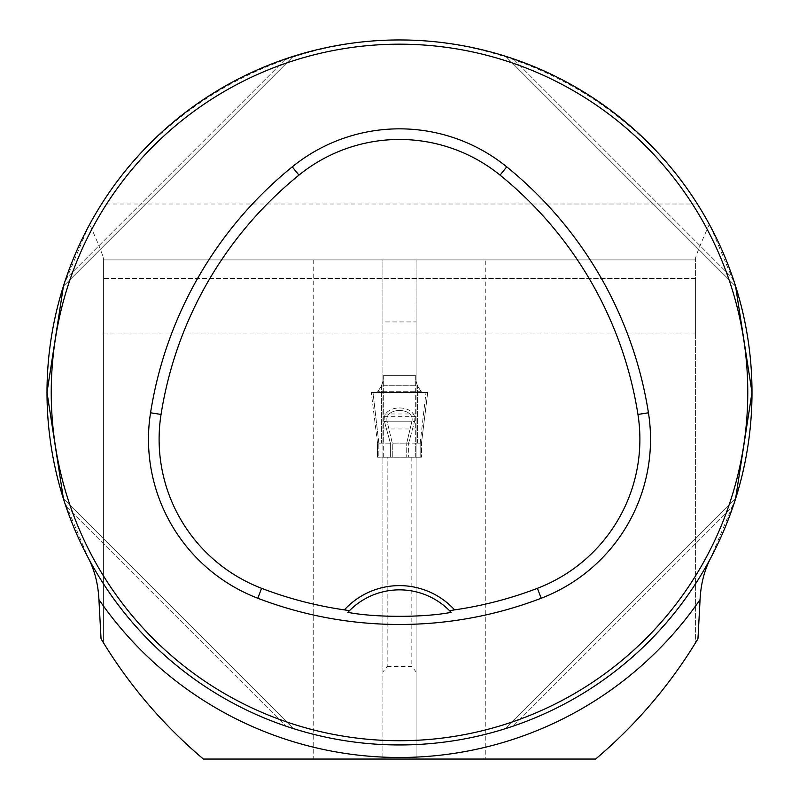 <?xml version="1.0" encoding="UTF-8"?>
<svg xmlns="http://www.w3.org/2000/svg" width="799" height="799" viewBox="0 0 799 799"><rect width="100%" height="100%" fill="white"/><g stroke="black" fill="none" stroke-linecap="round" stroke-linejoin="round"><path stroke-width="0.6" stroke-dasharray="4 3" d="M63.421 286.232L88.339 226.806A352.499 352.499 0 0 1 91.985 220.134L101.603 204.005C165.343 103.65 280.609 40.17 399.5 39.95C518.391 40.17 633.657 103.65 697.397 204.005L707.015 220.134A352.499 352.499 0 0 1 710.661 226.806L735.579 286.232M416.069 420.524L416.069 759.05L485.263 759.05L485.263 259.915L416.069 259.915L416.069 759.05L203.385 759.05C163.845 725.612 130.517 686.82 103.401 642.696L103.401 259.915L695.599 259.915L103.401 259.915L695.599 259.915L695.599 278.432L103.401 278.432L103.401 257.727C101.613 251.895 97.019 240.739 89.638 224.259M416.069 428.993L382.931 428.993L382.931 457.198L387.165 457.198L387.165 666.416L382.931 671.909L382.931 759.05L382.931 259.915L103.401 259.915L103.401 278.432L695.599 278.432L695.599 259.915L485.263 259.915M387.165 666.416L411.835 666.416L416.069 671.909M416.069 259.915L382.931 259.915L382.931 321.947L416.069 321.947L416.069 259.915M709.362 224.259C701.991 240.699 697.407 251.855 695.599 257.727L695.599 642.696C668.483 686.82 635.155 725.612 595.615 759.05L485.263 759.05M103.401 278.432L103.401 333.932L103.401 278.432M695.599 278.432L695.599 333.932L695.599 278.432M382.931 428.993L382.931 420.524M387.165 457.198L416.069 457.198L382.931 457.198L382.931 671.909M411.835 457.198L411.835 666.416M416.069 321.947L416.069 375.64L382.931 375.64L382.931 321.947M416.069 387.775L416.069 375.64L382.931 375.64L382.931 385.777L416.069 385.777L382.931 385.777L382.931 387.775M735.579 498.666L710.661 558.092A352.499 352.499 0 0 1 88.339 558.092L63.421 498.676M735.569 498.826L735.4 499.335M733.202 506.037C698.865 608.199 615.25 691.814 513.088 726.151C615.25 691.814 698.865 608.199 733.202 506.037L513.088 726.151L733.202 506.037M507.305 728.059L506.117 728.438M505.877 728.518L506.386 728.358M63.431 286.072L63.6 285.563M65.798 278.861C100.135 176.699 183.75 93.084 285.912 58.756C183.75 93.084 100.135 176.699 65.798 278.861L285.912 58.756L65.798 278.861M293.123 56.379L292.614 56.549M735.569 286.072L735.4 285.563M733.202 278.861C698.865 176.699 615.25 93.084 513.088 58.756C615.25 93.084 698.865 176.699 733.202 278.861L513.088 58.756L733.202 278.861M505.877 56.379L506.386 56.549M293.173 728.528L292.614 728.358M285.912 726.151C183.75 691.814 100.135 608.199 65.798 506.037C100.135 608.199 183.75 691.814 285.912 726.151L65.798 506.037L285.912 726.151M63.431 498.826L63.6 499.335M349.213 610.935A70.502 70.502 0 0 1 449.787 610.935M735.629 498.616L505.667 728.578L735.629 498.616M63.371 286.282L293.333 56.32L63.371 286.282M505.667 56.32L735.629 286.282L505.667 56.32M293.333 728.578L63.371 498.616L293.333 728.578M103.401 642.696L103.401 257.727M695.599 257.727L695.599 642.696M415.68 379.815L415.68 375.64L383.32 375.64L383.32 443.125L383.32 379.815L381.423 385.957L377.737 391.71L376.639 392.449L371.295 392.449L427.705 392.449L422.361 392.449L421.263 391.71L417.577 385.957L415.68 379.815L415.68 443.125L415.68 375.64L383.32 375.64L383.32 379.815L381.423 385.957L377.737 391.71L376.639 392.449L371.295 392.449L427.705 392.449L422.361 392.449L421.263 391.71L417.577 385.957L415.68 379.815M415.68 457.218L415.68 443.125L420.164 443.125L415.68 443.125L415.68 457.228L417.577 457.228L415.68 457.218M383.32 457.228L383.32 443.125L381.423 443.125L383.32 443.125L383.32 457.218L377.518 457.218L421.482 457.218L383.32 457.228M378.836 443.125L381.423 443.125L377.518 443.125L378.836 443.125L372.993 392.449L378.836 443.125L378.836 457.218L378.836 443.125M390.361 443.115L377.518 443.125L392.269 443.125L387.036 421.163L384.479 421.672C380.524 403.435 418.456 403.355 414.521 421.672L408.639 443.115L421.482 443.125L420.164 443.125L421.482 443.125L427.705 392.449L421.482 443.125L421.482 457.218L421.482 443.125L408.629 443.125L414.521 421.672L411.964 421.163L414.521 421.672C418.476 403.435 380.544 403.355 384.479 421.672L390.371 443.125L390.371 457.228L390.361 443.115L384.479 421.672L387.036 421.163C384.199 406.931 414.811 406.971 411.964 421.163C414.801 406.931 384.189 406.971 387.036 421.163L392.259 443.115L390.361 443.115M406.741 443.115L408.639 443.115L408.639 457.218L408.629 443.125L392.269 443.125L392.269 457.228L392.259 443.115L406.741 443.115L411.964 421.163L387.036 421.163L411.964 421.163L406.731 443.125L406.731 457.228L406.741 443.115M422.361 392.449L376.639 392.449L422.361 392.449M697.397 204.005L101.603 204.005M313.737 259.915L313.737 759.05M710.661 558.092A352.499 352.499 0 0 1 88.339 558.092M416.089 392.828L382.911 392.828M416.079 416.688L382.921 416.688M416.089 413.982L382.911 413.982M381.423 385.957L381.423 443.125L381.423 385.957M417.577 443.125L417.577 385.957L417.577 443.125M420.164 443.125L426.007 392.449L420.164 443.125L420.164 457.218L420.164 443.125M421.263 391.71L377.737 391.71L421.263 391.71M103.401 333.932L695.599 333.932M377.518 443.125L371.295 392.449L377.518 443.125L377.518 457.218L377.518 443.125"/><path stroke-width="1.2" d="M710.661 226.806L707.015 220.134M91.985 220.134L88.339 226.806M710.661 558.092C704.328 570.336 700.803 584.169 700.074 599.59L697.956 638.81L695.599 642.696M103.401 642.696L101.044 638.81L98.926 599.59C98.167 584.139 94.642 570.306 88.339 558.092M101.044 638.81C128.569 684.523 162.686 724.603 203.385 759.05L595.615 759.05C636.334 724.603 670.441 684.513 697.956 638.81M735.579 286.232L751.999 392.449A352.499 352.499 0 0 0 223.251 87.181A352.499 352.499 0 0 0 223.251 697.727A352.499 352.499 0 0 0 751.999 392.449L735.579 498.666M63.421 498.676L47.001 392.429L63.421 286.232M506.117 728.438L507.305 728.059M449.537 610.686L454.611 609.877A74.726 74.726 0 0 0 344.389 609.877L349.463 610.686L347.865 612.354C375.061 617.647 423.79 617.667 451.135 612.354L449.537 610.686A70.502 70.502 0 0 0 349.463 610.686M344.389 609.877A385.238 385.238 0 0 1 261.603 588.314A159.64 159.64 0 0 1 161.048 414.441A385.238 385.238 0 0 1 298.946 175.121A159.64 159.64 0 0 1 500.054 175.121A385.238 385.238 0 0 1 637.952 414.441A159.64 159.64 0 0 1 537.397 588.314A385.238 385.238 0 0 1 454.611 609.877M257.797 598.241A395.865 395.865 0 0 0 541.203 598.241A170.267 170.267 0 0 0 648.448 412.793A395.865 395.865 0 0 0 506.746 166.861A170.267 170.267 0 0 0 292.254 166.861A395.865 395.865 0 0 0 150.552 412.793A170.267 170.267 0 0 0 257.797 598.241L261.603 588.314M747.774 392.449A348.274 348.274 0 0 0 225.368 90.836A348.274 348.274 0 0 0 225.368 694.061A348.274 348.274 0 0 0 747.774 392.449M347.865 612.354A70.502 70.502 0 0 1 349.213 610.935M449.787 610.935A70.502 70.502 0 0 1 451.135 612.354M700.074 599.59A365.043 365.043 0 0 1 98.926 599.59M537.397 588.314L541.203 598.241M298.946 175.121L292.254 166.861M161.048 414.441L150.552 412.793M637.952 414.441L648.448 412.793M500.054 175.121L506.746 166.861"/></g></svg>
